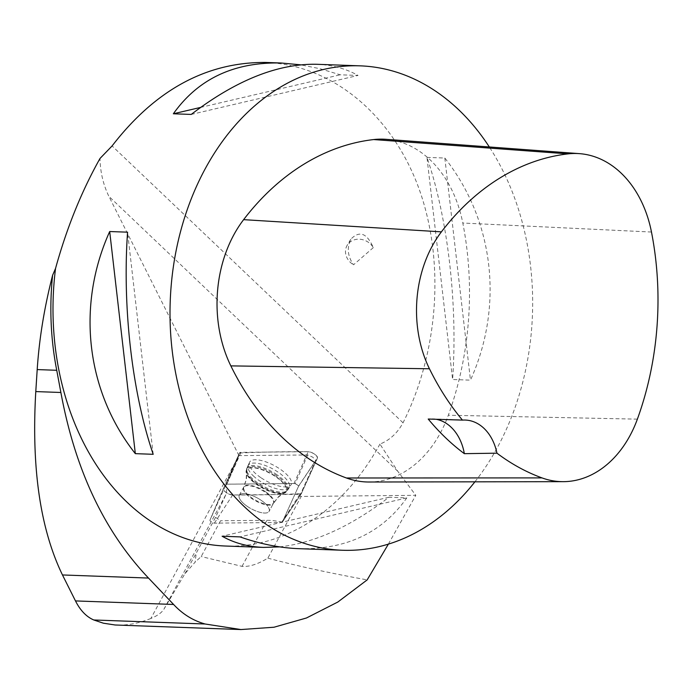 <?xml version="1.0" encoding="UTF-8"?>
<svg xmlns="http://www.w3.org/2000/svg" width="692" height="692" viewBox="0 0 692 692"><rect width="100%" height="100%" fill="white"/><g stroke="black" fill="none" stroke-linecap="round" stroke-linejoin="round"><path stroke-width="0.52" stroke-dasharray="3.46 2.59" d="M247.252 506.354A16.928 6.202 28.4 0 1 239.302 495.282A16.928 6.202 28.4 0 1 257.147 497.877A16.928 6.202 28.4 0 1 269.084 511.379A16.928 6.202 28.4 0 1 247.252 506.354M225.583 485.637L237.953 457.395L150.856 618.475C157.309 615.811 161.66 612.731 163.909 609.228L184.963 573.659L195.153 562.112L196.225 553.124L215.567 517.356L225.774 494.815A62.323 22.836 28.4 0 0 225.583 485.637L226.855 484.166L295.19 483.5L298.71 485.905L282.31 522.14L298.416 486.545A2.898 1.064 -151.6 0 0 297.041 484.677A2.898 1.064 -151.6 0 0 294.005 483.526L226.812 484.184A2.898 1.064 -151.6 0 0 226.102 484.495L209.979 520.116A2.898 1.064 -151.6 0 0 209.97 520.125A2.898 1.064 -151.6 0 0 211.363 521.993A2.898 1.064 -151.6 0 0 214.39 523.135L281.575 522.486A2.898 1.064 -151.6 0 0 282.258 522.226A2.898 1.064 -151.6 0 0 282.293 522.175L282.275 522.201M317.464 458.052L301.34 493.681A6.107 2.24 28.4 0 1 301.271 493.794A6.107 2.24 28.4 0 1 299.835 494.33L232.65 494.988A6.107 2.24 28.4 0 1 226.267 492.583A6.107 2.24 28.4 0 1 223.352 488.647L239.484 453.001A6.107 2.24 28.4 0 1 240.989 452.343L308.174 451.694A6.107 2.24 28.4 0 1 314.575 454.108A6.107 2.24 28.4 0 1 317.464 458.052L298.416 486.545M260.72 477.558A23.632 8.659 28.4 0 1 249.518 462.317A23.632 8.659 28.4 0 1 280.104 469.115A23.632 8.659 28.4 0 1 291.072 484.789A23.632 8.659 28.4 0 1 260.72 477.558M223.352 488.647A6.107 2.24 28.4 0 1 223.36 488.63L209.979 520.116L223.352 488.647M215.567 517.356L220.532 520.756L201.182 556.55L195.153 562.112M184.963 573.659L196.225 553.124M265.849 62.444C330.88 64.936 389.959 112.658 417.648 185.067C445.138 257.614 439.446 350.143 403.029 422.803C397.338 433.175 389.631 440.276 379.925 444.091L397.71 471.191L415.797 495.316L301.202 496.441L267.847 558.133C257.891 564.196 249.284 566.938 242.027 566.367L201.182 556.55M267.847 558.133C295.337 565.563 328.44 572.82 367.175 579.887M150.856 618.475C139.101 623.25 127.76 625.447 116.818 625.075M265.434 503.724A16.928 6.202 28.4 0 1 269.093 511.371A16.928 6.202 28.4 0 1 251.257 508.776A16.928 6.202 28.4 0 1 239.311 495.264A16.928 6.202 28.4 0 1 250.141 494.823A16.928 6.202 28.4 0 1 265.434 503.724M242.027 566.367L266.93 520.306L220.532 520.756M266.93 520.306A62.323 22.836 28.4 0 1 282.267 522.218L301.34 493.681M301.202 496.441A62.323 22.836 -151.6 0 0 299.645 496.026L283.642 520.15M226.855 484.166L238.991 455.63L307.758 454.955L312.836 457.23L315.751 460.431L299.645 496.026M238.991 455.63L108.878 196.338C103.22 184.643 100.271 172.014 100.011 158.451M474.911 481.822A242.364 181.235 92.1 0 0 497.548 447.188A242.364 181.235 92.1 0 0 489.322 146.972M379.925 444.091A242.364 181.235 -87.9 0 1 225.592 546.031M316.555 64.278C332.004 64.866 345.827 68.586 358.041 75.445L340.17 74.797L320.171 68.75L300.544 64.814M279.611 546.87C314.315 543.073 350.757 526.534 388.93 497.254L406.801 497.903C382.01 532.805 346.104 549.733 299.074 548.687M426.964 157.387L444.826 158.035C494.079 220.402 503.966 306.063 470.465 380.15L452.603 379.51C457.862 304.402 447.975 218.741 426.964 157.387L452.603 379.51M388.368 544.137L415.797 495.316M369.087 482.013A115.408 86.301 92.1 0 0 448.321 415.243A276.982 207.133 92.1 0 0 462.801 223.032A115.408 86.301 92.1 0 0 385.851 139.308M436.15 419.283A46.165 34.522 92.1 0 0 432.344 418.868A46.165 34.522 92.1 0 0 428.218 419.041M406.801 497.903L239.986 536.888M388.93 497.254L222.115 536.239M444.826 158.035L470.465 380.15M191.226 114.431L358.041 75.445M200.594 107.416L340.17 74.797M153.191 454.298L127.562 232.175M373.299 247.624L353.551 264.794C347.661 256.386 346.744 247.874 350.792 239.25C359.459 230.272 366.968 233.057 373.299 247.624A15.388 13.477 -149.2 0 0 360.074 239.25A15.388 13.477 -149.2 0 0 347.185 245.297A15.388 13.477 -149.2 0 0 353.551 264.794M307.758 454.955L295.19 483.5M298.71 485.905L315.751 460.431M253.307 475.871A23.26 8.52 -151.6 0 0 274.153 488.042A23.26 8.52 -151.6 0 0 289.126 487.618A23.26 8.52 -151.6 0 0 272.795 468.925A23.26 8.52 -151.6 0 0 248.212 465.491A23.26 8.52 -151.6 0 0 253.307 475.871M237.953 457.395L238.775 455.639M239.484 453.009C261.68 452.04 284.576 451.599 308.165 451.694C313.562 452.819 316.659 454.938 317.464 458.061L301.34 493.673C279.144 494.642 256.248 495.083 232.65 494.988C227.261 493.863 224.165 491.744 223.36 488.621L239.484 453.009L226.102 484.495L232.996 468.276M214.39 523.135L232.65 494.988M299.835 494.33L281.575 522.486M294.005 483.526L308.174 451.694M240.989 452.343L226.812 484.184M276.921 474.729A23.156 8.486 -151.6 0 0 246.949 468.06A23.156 8.486 -151.6 0 0 263.384 486.329A23.156 8.486 -151.6 0 0 287.673 490.083A23.156 8.486 -151.6 0 0 276.921 474.729M275.788 476.433A22.473 8.235 28.4 0 1 284.498 492.721A22.473 8.235 28.4 0 1 262.649 487.696A22.473 8.235 28.4 0 1 246.482 472.169A22.473 8.235 28.4 0 1 255.365 467.766A22.473 8.235 28.4 0 1 275.788 476.433M265.711 491.856A16.928 6.202 -151.6 0 0 243.878 486.831A16.928 6.202 -151.6 0 0 251.819 497.903A16.928 6.202 -151.6 0 0 273.651 502.928A16.928 6.202 -151.6 0 0 265.711 491.856M225.774 494.815L163.909 609.228M397.71 471.191L108.878 196.338M403.029 422.803L112.087 145.943M651.475 232.036L462.801 223.032M637.375 419.144L448.321 415.243M251.62 479.21A23.078 8.46 28.4 0 1 246.568 468.917A23.078 8.46 28.4 0 1 261.221 468.121A23.078 8.46 28.4 0 1 282.25 480.317A23.078 8.46 28.4 0 1 287.171 490.87A23.078 8.46 28.4 0 1 272.311 491.294A23.078 8.46 28.4 0 1 251.62 479.21M269.707 495.818A16.928 6.202 28.4 0 1 273.366 503.465A16.928 6.202 28.4 0 1 255.521 500.87A16.928 6.202 28.4 0 1 243.584 487.367A16.928 6.202 28.4 0 1 254.414 486.917A16.928 6.202 28.4 0 1 269.707 495.818M281.419 481.321A22.654 8.304 28.4 0 1 284.403 493.171A22.654 8.304 28.4 0 1 262.441 488.085A22.654 8.304 28.4 0 1 246.153 472.489A22.654 8.304 28.4 0 1 258.22 468.622A22.654 8.304 28.4 0 1 281.419 481.321M282.258 522.226L301.271 493.794M289.126 487.618L287.171 490.87L278.331 497.107L273.366 503.465L269.093 511.371L273.651 502.928L278.53 496.657L287.673 490.083L291.072 484.789M239.302 495.282L243.878 486.831L246.456 479.314L246.949 468.06L249.518 462.317M465.275 420.053L432.344 418.868M239.311 495.264L243.584 487.367L246.188 479.729L246.568 468.917L248.212 465.491M350.792 239.25L347.185 245.297"/><path stroke-width="1.04" d="M240.972 629.556L115.106 624.988L103.393 623.198L93.783 619.98C86.388 616.788 80.289 610.431 75.48 600.924L173.588 604.462C182.61 614.141 193.111 620.646 205.083 623.994L240.972 629.556L273.989 627.229L306.461 617.991L337.8 602.049L367.175 579.887L388.368 544.137M489.322 146.972A242.364 181.235 92.1 0 0 360.082 65.844A242.364 181.235 92.1 0 0 208.794 162.378A242.364 181.235 92.1 0 0 186.373 413.306A242.364 181.235 92.1 0 0 342.601 550.261A242.364 181.235 92.1 0 0 474.911 481.822M342.601 550.261L299.074 548.687C280.087 547.969 260.391 544.033 239.986 536.888L222.115 536.239C234.328 543.099 248.16 546.818 263.6 547.407L225.592 546.031A242.364 181.235 -87.9 0 1 55.55 268.427C66.691 228.049 81.518 191.39 100.011 158.451L112.087 145.943C155.363 89.839 206.623 62.003 265.849 62.444L281.082 62.998C234.06 61.943 198.146 78.879 173.355 113.782L191.226 114.431C236.024 80.246 277.803 63.526 316.555 64.278L360.082 65.844M300.544 64.814L281.082 62.998M263.6 547.407L279.611 546.87M135.329 453.649L153.191 454.298C132.181 392.944 122.294 307.283 127.562 232.175L109.691 231.535C76.189 305.622 86.076 391.283 135.329 453.649L109.691 231.535M75.48 600.924L62.47 574.957C40.231 529.034 31.339 467.904 35.785 391.577L37.195 369.58C39.228 338.682 44.366 307.239 52.609 275.243L55.55 268.427M52.609 275.243A244.674 182.965 92.1 0 0 56.735 370.289L60.879 392.485C75.108 469.695 104.319 531.56 148.512 578.062L173.588 604.462M464.341 453.667L496.942 453.173A269.638 201.64 92.1 0 0 541.974 477.895A108.064 80.808 92.1 0 0 563.184 481.667A108.064 80.808 92.1 0 0 637.375 419.144A269.638 201.64 92.1 0 0 651.475 232.036A108.064 80.808 92.1 0 0 579.42 153.641A108.064 80.808 92.1 0 0 568.037 153.875A269.638 201.64 92.1 0 0 441.409 231.855A108.064 80.808 92.1 0 0 429.447 368.767A269.638 201.64 92.1 0 0 462.446 420.105L428.218 419.041A270.883 202.566 -87.9 0 0 464.341 453.667A46.165 34.522 92.1 0 0 436.15 419.283M579.42 153.641L385.851 139.308A115.408 86.301 92.1 0 0 373.697 139.559A276.982 207.133 92.1 0 0 243.619 219.658A115.408 86.301 92.1 0 0 230.843 365.886A276.982 207.133 92.1 0 0 346.433 477.99A115.408 86.301 92.1 0 0 369.087 482.013L563.184 481.667M496.942 453.173A46.165 34.522 92.1 0 0 465.275 420.053A46.165 34.522 92.1 0 0 462.446 420.105M173.355 113.782L200.594 107.416M93.783 619.98L205.083 623.994M568.037 153.875L373.697 139.559M441.409 231.855L243.619 219.658M429.447 368.767L230.843 365.886M541.974 477.895L346.433 477.99M62.47 574.957L148.512 578.062M35.785 391.577L60.879 392.485M37.195 369.58L56.735 370.289"/></g></svg>
